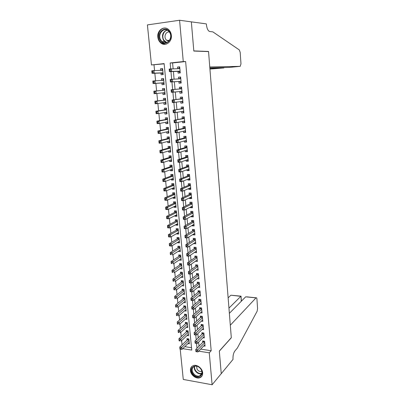 <?xml version="1.0" encoding="UTF-8"?>
<svg xmlns="http://www.w3.org/2000/svg" width="405" height="405" viewBox="0 0 405 405"><rect width="100%" height="100%" fill="white"/><g stroke="black" fill="none" stroke-linecap="round" stroke-linejoin="round"><path stroke-width="0.61" d="M171.35 35.321C172.216 42.1 165.032 47.015 160.633 42.814C159.038 41.376 158.107 39.472 157.839 37.103C156.887 30.294 164.293 25.196 168.753 29.752C170.242 31.195 171.102 33.053 171.35 35.321M202.647 372.777C202.778 375.293 201.811 376.959 199.746 377.774C196.101 379.176 190.725 375.025 190.451 370.641C190.309 368.008 191.347 366.307 193.575 365.543C197.194 364.343 202.399 368.464 202.647 372.777M164.152 63.843L151.46 64.952L147.405 24.907L179.582 20.25L191.347 21.87L193.828 51.055L208.545 51.592L231.301 337.654L219.323 351.049L221.241 373.653L212.109 384.75L183.273 379.439L180.21 349.166M154.001 64.921L154.568 70.556M154.837 73.254L155.591 80.782M155.849 83.374L156.608 90.912M156.862 93.459L157.606 100.901M157.869 103.513L158.603 110.813M158.871 113.491L159.585 120.655M159.864 123.393L160.567 130.42M160.846 133.225L161.539 140.115M161.823 142.98L162.501 149.734M162.795 152.665L163.458 159.286M163.757 162.278L164.41 168.769M164.714 171.821L165.351 178.185M165.665 181.293L166.288 187.53M166.607 190.694L167.219 196.805M167.543 200.029L168.141 206.018M168.47 209.294L169.057 215.161M169.391 218.492L169.968 224.243M170.308 227.63L170.875 233.255M171.219 236.697L171.771 242.205M172.12 245.698L172.662 251.095M173.016 254.639L173.542 259.919M173.907 263.513L174.423 268.682M174.788 272.327L175.294 277.384M175.664 281.075L176.16 286.026M176.534 289.767L177.02 294.607M177.4 298.394L177.876 303.127M178.261 306.965L178.721 311.587M179.111 315.47L179.567 319.996M179.957 323.919L180.402 328.339M180.802 332.313L181.232 336.631M181.637 340.645L182.058 344.863M177.932 71.361L178.094 73.133L180.255 72.925L179.704 66.83L177.537 67.048L177.684 68.663M178.853 81.456L179.015 83.217L181.172 83.03L180.625 76.975L178.463 77.178L178.615 78.869M179.774 91.525L179.931 93.221L182.083 93.054L181.536 87.05L179.385 87.227L179.542 88.978M180.696 101.559L180.843 103.153L182.984 103.007L182.447 97.043L180.296 97.205L180.453 98.941M181.607 111.517L181.744 113.01L183.88 112.884L183.344 106.966L181.202 107.107L181.359 108.834M182.513 121.404L182.64 122.796L184.771 122.69L184.24 116.817L182.103 116.934L182.26 118.645M183.409 131.22L183.526 132.511L185.657 132.42L185.125 126.588L182.994 126.689L183.151 128.39M184.3 140.955L184.412 142.15L186.533 142.079L186.006 136.293L183.88 136.374L184.037 138.059M185.186 150.625L185.287 151.723L187.404 151.667L186.882 145.927L184.761 145.987L184.913 147.663M186.067 160.223L186.158 161.22L188.264 161.19L187.748 155.485L185.637 155.53L185.789 157.191M186.938 169.746L187.019 170.652L189.125 170.637L188.608 164.977L186.502 165.002L186.654 166.652M187.804 179.202L187.88 180.017L189.975 180.023L189.464 174.398L187.363 174.408L187.515 176.043M188.664 188.588L188.73 189.312L190.821 189.332L190.315 183.754L188.219 183.743L188.365 185.369M189.515 197.908L189.575 198.541L191.656 198.582L191.155 193.038L189.069 193.013L189.216 194.628M190.36 207.163L190.411 207.704L192.491 207.76L191.99 202.257L189.91 202.211L190.056 203.816M191.206 216.346L191.246 216.802L193.317 216.872L192.82 211.415L190.745 211.349L190.892 212.944M192.036 225.464L192.071 225.833L194.137 225.924L193.646 220.502L191.575 220.421L191.722 222.001M192.866 234.52L192.891 234.804L194.952 234.91L194.466 229.524L192.4 229.427L192.547 230.997M193.691 243.506L195.762 243.83L195.281 238.484L193.22 238.373L193.362 239.932M194.506 252.431L196.567 252.69L196.086 247.379L194.03 247.252L194.172 248.797M195.316 261.296L197.367 261.483L196.886 256.213L194.84 256.066L194.982 257.605M196.182 270.054L198.156 270.216L197.686 264.986L195.64 264.824L195.782 266.348M197.068 278.721L198.946 278.893L198.475 273.694L196.435 273.517L196.577 275.035M197.944 287.327L199.726 287.504L199.26 282.346L197.23 282.153L197.367 283.657M198.804 295.878L200.5 296.06L200.04 290.932L198.015 290.729L198.151 292.223M199.65 304.368L201.275 304.555L200.814 299.462L198.794 299.244L198.926 300.728M200.485 312.802L202.039 312.989L201.579 307.937L199.569 307.699L199.7 309.172M201.31 321.175L202.799 321.367L202.343 316.345L200.333 316.097L200.47 317.56M202.125 329.493L203.553 329.69L203.102 324.704L201.098 324.44L201.234 325.893M202.93 337.755L204.302 337.952L203.857 333.001L201.857 332.723L201.989 334.166M187.96 343.582L189.338 343.789L188.867 338.939L186.928 338.656L187.069 340.068M187.12 335.487L188.548 335.689L188.077 330.804L186.133 330.536L186.275 331.958M186.27 327.336L187.758 327.539L187.282 322.618L185.333 322.36L185.475 323.798M185.409 319.125L186.958 319.327L186.477 314.376L184.528 314.133L184.67 315.576M184.538 310.863L186.158 311.06L185.672 306.074L183.718 305.846L183.86 307.299M183.657 302.545L185.348 302.743L184.862 297.721L182.898 297.508L183.045 298.971M182.761 294.172L184.533 294.359L184.042 289.307L182.078 289.109L182.22 290.582M181.855 285.743L183.713 285.925L183.222 280.837L181.248 280.65L181.394 282.133M180.934 277.253L182.888 277.43L182.392 272.307L180.412 272.135L180.559 273.633M181.916 267.437L180.073 268.657M180.078 268.712L182.058 268.88L181.556 263.721L179.572 263.564L179.724 265.067M181.086 258.886L179.223 259.985M179.238 260.116L181.222 260.268L180.716 255.069L178.727 254.932L178.878 256.446M180.25 250.28L178.367 251.252M178.387 251.459L180.377 251.596L179.871 246.361L177.876 246.24L178.028 247.764M179.41 241.613L177.537 242.747L177.506 242.458M177.537 242.747L179.531 242.863L179.02 237.593L177.02 237.487L177.172 239.021M178.559 232.89L176.676 233.969L176.641 233.604M176.676 233.969L178.676 234.07L178.16 228.764L176.155 228.673L176.307 230.217M177.709 224.102L175.81 225.129L175.765 224.684M175.81 225.129L177.815 225.215L177.299 219.869L175.289 219.793L175.441 221.353M176.848 215.252L174.94 216.224L174.884 215.703M174.94 216.224L176.95 216.295L176.428 210.919L174.413 210.858L174.565 212.423M175.983 206.342L174.059 207.264L173.998 206.656M174.059 207.264L176.079 207.314L175.552 201.898L173.532 201.852L173.684 203.431M175.112 197.367L173.173 198.232L173.107 197.549M173.173 198.232L175.198 198.273L174.666 192.815L172.641 192.785L172.798 194.38M174.231 188.33L172.287 189.145L172.211 188.371M172.287 189.145L174.312 189.165L173.78 183.667L171.745 183.657L171.902 185.257M173.35 179.228L171.386 179.987L171.305 179.131M171.386 179.987L173.421 179.992L172.884 174.454L170.849 174.459L171.006 176.074M172.459 170.065L170.485 170.763L170.394 169.822M170.485 170.763L172.525 170.748L171.983 165.174L169.938 165.2L170.1 166.825M171.563 160.831L169.573 161.473L169.472 160.446M169.573 161.473L171.619 161.443L171.072 155.829L169.027 155.869L169.189 157.51M170.657 151.536L168.657 152.118L168.551 151.004M168.657 152.118L170.707 152.072L170.161 146.413L168.105 146.473L168.267 148.124M169.746 142.17L167.736 142.697L167.619 141.487M167.736 142.697L169.791 142.631L169.239 136.93L167.179 137.011L167.341 138.672M168.829 132.739L166.804 133.204L166.678 131.909M166.804 133.204L168.87 133.118L168.313 127.378L166.242 127.479L166.409 129.149M167.908 123.236L165.868 123.647L165.731 122.254M165.868 123.647L167.938 123.54L167.376 117.759L165.306 117.875L165.468 119.561M166.976 113.668L164.926 114.013L164.779 112.529M164.926 114.013L167.002 113.891L166.435 108.064L164.359 108.201L164.521 109.897M166.04 104.029L163.974 104.313L163.822 102.733M163.974 104.313L166.055 104.171L165.483 98.304L163.402 98.455L163.569 100.167M165.098 94.319L163.018 94.537L162.856 92.861M163.018 94.537L165.103 94.375L164.531 88.467L162.44 88.639L162.607 90.366M163.574 78.636L161.473 78.752L161.635 80.423M161.884 82.964L162.056 84.696L164.147 84.513L163.564 78.555L161.473 78.752M184.786 346.665L191.519 347.703M160.912 73.032L161.084 74.773L163.18 74.571L162.597 68.572L160.496 68.789L160.653 70.384M200.688 349.115L211.182 350.73L185.632 61.56L172.586 62.947L173.127 68.774M173.386 71.513L174.094 79.132M174.337 81.759L175.051 89.394M175.289 91.975L175.993 99.503M176.241 102.161L176.929 109.537M177.182 112.266L177.856 119.495M178.119 122.295L178.777 129.382M179.045 132.248L179.693 139.193M179.967 142.13L180.605 148.929M180.883 151.936L181.506 158.593M181.789 161.666L182.397 168.186M182.69 171.325L183.288 177.709M183.586 180.913L184.169 187.166M184.472 190.431L185.044 196.547M185.353 199.878L185.91 205.867M186.229 209.253L186.776 215.111M187.095 218.563L187.631 224.294M187.955 227.802L188.482 233.412M188.811 236.976L189.322 242.458M189.661 246.083L190.163 251.444M190.507 255.125L190.993 260.364M191.342 264.106L191.818 269.224M192.173 273.016L192.638 278.017M192.998 281.865L193.453 286.75M193.818 290.653L194.263 295.422M194.633 299.376L195.068 304.033M195.438 308.038L195.863 312.584M196.243 316.639L196.653 321.079M197.038 325.185L197.443 329.508M197.827 333.664L198.222 337.886M198.612 342.088L198.997 346.204M203.73 345.961L205.046 346.159L204.601 341.243L202.611 340.949L202.743 342.387M179.582 20.25L183.268 61.565L170.146 62.962L170.702 68.88M185.632 61.56L183.268 61.565M211.182 350.73L209.258 352.811L212.109 384.75M198.708 351.165L209.258 352.811M170.961 71.594L171.685 79.299M171.933 81.921L172.657 89.616M172.9 92.203L173.613 99.802M173.861 102.435L174.565 109.917M174.818 112.595L175.512 119.951M175.765 122.669L176.448 129.909M176.712 132.673L177.38 139.796M177.643 142.601L178.301 149.607M178.57 152.452L179.218 159.342M179.491 162.233L180.129 169.006M180.407 171.938L181.035 178.6M181.313 181.567L181.931 188.123M182.215 191.13L182.822 197.574M183.106 200.617L183.703 206.955M183.992 210.038L184.579 216.27M184.872 219.388L185.45 225.514M185.748 228.673L186.315 234.692M186.614 237.887L187.171 243.805M187.474 247.035L188.026 252.852M188.33 256.117L188.872 261.838M189.181 265.133L189.712 270.753M190.021 274.084L190.542 279.607M190.861 282.968L191.373 288.4M191.692 291.792L192.193 297.128M192.517 300.556L193.008 305.795M193.337 309.253L193.818 314.401M194.147 317.89L194.623 322.947M194.957 326.465L195.423 331.437M195.757 334.986L196.217 339.866M196.552 343.44L197.007 348.234M182.726 348.67L191.747 350.077L164.126 63.6L151.46 64.952M172.586 62.947L170.146 62.962M162.613 68.739L160.496 68.789M197.23 259.98L195.321 261.331M196.44 251.257L194.516 252.548M195.64 242.468L193.706 243.709M194.835 233.619L192.891 234.804M194.03 224.709L192.071 225.833M193.215 215.733L191.246 216.802M192.395 206.697L190.411 207.704M191.57 197.594L189.575 198.541M190.735 188.426L188.73 189.312M189.899 179.192L187.88 180.017M189.054 169.892L187.019 170.652M188.203 160.522L186.158 161.22M187.348 151.085L185.287 151.723M186.487 141.578L184.412 142.15M185.617 132.005L183.526 132.511M184.741 122.361L182.64 122.796M183.86 112.646L181.744 113.01M182.974 102.855L180.843 103.153M182.078 92.993L179.931 93.221M180.63 77.061L178.463 77.178M179.719 67.007L177.537 67.048M195.949 351.636L196.759 351.763L196.678 350.922L195.868 350.796L195.934 351.616L195.736 349.525L197.767 349.839L204.733 342.681M196.678 350.922L197.767 349.839L197.964 351.935L204.92 344.726M195.868 350.796L195.736 349.525L203.057 342.063L203.578 341.091M196.759 351.763L197.964 351.935M187.935 338.803L187.394 339.76L179.774 347.05L181.744 347.353L181.951 349.424L189.201 342.377M189.003 340.357L180.655 348.421L179.866 348.3L179.952 349.125L180.741 349.247L180.655 348.421M181.951 349.424L180.741 349.247M179.866 348.3L179.774 347.05M201.169 369.441C205.34 376.002 196.243 379.9 192.547 373.243C188.386 366.798 197.362 362.723 201.169 369.441M193.064 372.883C194.886 375.511 197.063 376.544 199.589 375.997C202.1 374.762 202.581 372.549 201.042 369.365C199.265 366.803 197.139 365.755 194.658 366.211C192.031 367.406 191.499 369.633 193.064 372.883M196.577 366.135L197.078 369.233C198.359 371.076 199.893 371.805 201.675 371.42L201.837 371.36M192.097 366.282C190.421 368.221 190.36 370.636 191.914 373.521C194.182 376.787 196.891 378.073 200.035 377.379L201.933 376.078M169.705 32.051C174.439 39.244 164.455 47.896 160.258 40.404C155.545 33.372 165.372 24.508 169.705 32.051M160.856 40.115L162.046 41.533C166.683 46.033 173.401 38.029 169.599 32.385L168.546 31.089C163.853 26.34 157.024 34.486 160.856 40.115M169.341 31.995C166.121 31.306 163.706 36.253 165.751 39.27L166.577 40.257L168.85 41.153M166.085 28.228C160.34 26.76 155.905 35.615 159.565 41.016L161.063 42.793L165.245 44.327M246.766 296.84L256.107 297.802C256.552 297.584 256.826 298.024 256.942 299.133L257.58 308.564L257.119 311.242L237.325 348.077L234.819 351.059C233.493 352.983 232.885 355.62 232.996 358.967L233.032 359.382L221.246 373.693L219.333 351.165L231.311 337.765L230.313 325.215L256.006 297.888L245.688 296.83L229.367 313.343M228.952 308.104L240.853 296.333L231.407 295.265M228.131 297.822L230.804 295.301M230.911 295.215L241.031 296.161L241.228 301.345M209.937 69.073L223.874 67.934L223.849 67.554M209.871 68.288L223.874 67.934L224.051 67.549M191.342 21.819L193.813 50.903L208.535 51.45L209.77 66.977L240.211 66.344L240.97 63.828L240.195 52.412L239.315 49.926L212.853 31.868L209.724 31.519C208.003 30.932 206.889 28.568 206.383 24.427L206.342 23.89L191.16 21.845M161.711 43.289L161.742 43.593M208.535 51.45L207.583 51.556M209.841 67.888L229.083 67.427L240.211 66.344M195.883 342.503L195.068 342.382L195.149 343.227L195.964 343.349L195.883 342.503L196.977 341.425L197.174 343.531L195.139 343.227L194.942 341.121L196.977 341.425L203.988 334.449M204.176 336.509L197.174 343.531L195.964 343.349M195.068 342.382L194.942 341.121L202.308 333.857L202.844 332.859M195.083 334.019L194.268 333.907L194.349 334.758L195.164 334.869L195.083 334.019L196.182 332.945L196.379 335.072L194.339 334.783L194.142 332.662L196.182 332.945L203.234 326.157M203.421 328.237L196.379 335.072L195.164 334.869M194.268 333.907L194.142 332.662L201.548 325.59L202.11 324.572M194.278 325.478L193.458 325.367L193.539 326.227L194.359 326.334L194.278 325.478L195.377 324.41L195.58 326.551L193.534 326.278L193.332 324.142L195.377 324.41L202.475 317.814M202.667 319.904L195.58 326.551L194.359 326.334M193.458 325.367L193.332 324.142L200.789 317.267L201.371 316.229M193.469 316.877L192.643 316.776L192.724 317.636L193.549 317.738L193.469 316.877L194.572 315.814L194.775 317.971L192.724 317.707L192.522 315.561L194.572 315.814L201.715 309.41M201.908 311.516L194.775 317.971L193.549 317.738M192.643 316.776L192.522 315.561L200.024 308.888L200.632 307.825M187.166 330.677L186.604 331.654L178.934 338.762L180.908 339.051L181.116 341.132L188.411 334.267M188.214 332.232L179.815 340.114L179.025 339.992L179.111 340.828L179.901 340.944L179.815 340.114M179.901 340.944L179.111 340.828M179.025 339.992L178.934 338.762M186.391 322.501L185.804 323.499L178.089 330.414L180.068 330.693L180.281 332.788L187.616 326.106M187.419 324.056L178.969 331.746L178.18 331.634L178.266 332.475L179.056 332.586L178.969 331.746M179.056 332.586L178.266 332.475M178.18 331.634L178.089 330.414M185.611 314.265L185.004 315.287L177.238 322.01L179.223 322.274L179.435 324.38L186.821 317.884M186.619 315.819L178.119 323.322L177.324 323.215L177.41 324.061L178.205 324.167L178.119 323.322M178.205 324.167L177.41 324.061M177.324 323.215L177.238 322.01M184.827 305.977L184.194 307.02L176.377 313.546L178.372 313.794L178.585 315.92L186.016 309.607M185.814 307.532L177.263 314.837L176.469 314.736L176.555 315.586L177.349 315.687L177.263 314.837M177.349 315.687L176.555 315.586M176.469 314.736L176.377 313.546M192.648 308.215L191.823 308.114L191.909 308.985L192.729 309.081L192.648 308.215L193.757 307.157L193.96 309.329L191.904 309.081L191.702 306.919L193.757 307.157L200.946 300.95M201.138 303.072L193.96 309.329L192.729 309.081M191.823 308.114L191.702 306.919L199.25 300.449L199.883 299.361M184.037 297.629L183.379 298.698L175.517 305.026L177.511 305.259L177.729 307.395L185.206 301.279M185.004 299.189L176.403 306.296L175.603 306.2L175.689 307.056L176.489 307.152L176.403 306.296M176.489 307.152L175.689 307.056M175.603 306.2L175.517 305.026M191.823 299.487L190.998 299.396L191.084 300.272L191.909 300.363L191.823 299.487L192.937 298.439L193.144 300.621L191.084 300.394L190.876 298.212L192.937 298.439L200.171 292.43M200.369 294.567L193.144 300.621L191.909 300.363M190.998 299.396L190.876 298.212L198.475 291.954L199.133 290.841M183.247 289.226L182.559 290.319L174.646 296.44L176.651 296.662L176.869 298.814L184.391 292.891M184.189 290.785L175.532 297.695L174.732 297.604L174.818 298.465L175.623 298.556L175.532 297.695M175.623 298.556L174.818 298.465M174.732 297.604L174.646 296.44M190.998 290.699L190.168 290.618L190.249 291.499L191.079 291.585L190.998 290.699L192.117 289.656L192.319 291.858L190.254 291.646L190.046 289.448L192.117 289.656L199.397 283.849M199.589 286.001L192.319 291.858L191.079 291.585M190.168 290.618L190.046 289.448L197.696 283.399L198.379 282.26M182.447 280.761L181.734 281.88L173.77 287.798L175.78 288.001L175.998 290.172L183.571 284.442M183.364 282.32L174.661 289.028L173.856 288.947L173.942 289.818L174.747 289.899L174.661 289.028M174.747 289.899L173.942 289.818M173.856 288.947L173.77 287.798M190.163 281.85L189.327 281.774L189.413 282.66L190.244 282.741L190.163 281.85L191.287 280.812L191.494 283.029L189.418 282.832L189.211 280.619L191.287 280.812L198.612 275.213M198.809 277.379L191.494 283.029L190.244 282.741M189.327 281.774L189.211 280.619L196.906 274.782L197.62 273.623M181.648 272.241L180.903 273.385L172.889 279.096L174.904 279.283L175.122 281.47L182.746 275.937M182.539 273.805L173.78 280.306L172.97 280.23L173.062 281.105L173.867 281.181L173.78 280.306M173.867 281.181L173.062 281.105M172.97 280.23L172.889 279.096M189.317 272.935L188.487 272.864L188.568 273.76L189.403 273.831L189.317 272.935L190.446 271.907L190.659 274.139L188.578 273.957L188.365 271.73L190.446 271.907L197.822 266.515M198.02 268.692L190.659 274.139L189.403 273.831M188.487 272.864L188.365 271.73L196.111 266.11L196.855 264.921M180.843 263.665L180.068 264.835L172.003 270.332L174.023 270.505L174.241 272.707L181.911 267.376M181.703 265.224L172.889 271.517L172.084 271.446L172.171 272.327L172.981 272.398L172.889 271.517M172.981 272.398L172.171 272.327M172.084 271.446L172.003 270.332M188.472 263.959L187.636 263.893L187.723 264.794L188.558 264.86L188.472 263.959L189.606 262.931L189.818 265.184L187.733 265.017L187.52 262.769L189.606 262.931L197.027 257.752M197.225 259.949L189.818 265.184L188.558 264.86M187.636 263.893L187.52 262.769L195.326 257.367L196.091 256.157M180.033 255.023L179.238 256.213L171.107 261.503L173.132 261.66L173.355 263.878L181.076 258.755M180.863 256.588L171.998 262.668L171.188 262.607L171.28 263.493L172.09 263.559L171.998 262.668M172.09 263.559L171.28 263.493M171.188 262.607L171.107 261.503M187.616 254.912L186.781 254.856L186.867 255.763L187.702 255.823L187.616 254.912L188.755 253.894L188.968 256.162L186.877 256.011L186.665 253.753L188.755 253.894L196.228 248.928M196.425 251.14L188.968 256.162L187.702 255.823M186.781 254.856L186.665 253.753L194.511 248.579L195.321 247.333M179.223 246.321L178.397 247.536L170.211 252.614L172.241 252.755L172.464 254.988L180.23 250.072M180.017 247.89L171.097 253.758L170.287 253.702L170.378 254.593L171.188 254.649L171.097 253.758M171.188 254.649L170.378 254.593M170.287 253.702L170.211 252.614M186.756 245.805L185.915 245.754L186.001 246.665L186.842 246.716L186.756 245.805L187.9 244.792L188.117 247.075L186.022 246.944L185.804 244.666L187.9 244.792L195.423 240.043M195.62 242.271L188.117 247.075L186.842 246.716M185.915 245.754L185.804 244.666L193.701 239.719L194.547 238.444M186.001 246.665L186.022 246.944M178.402 237.563L177.547 238.798L169.3 243.663L171.34 243.785L171.563 246.032L179.38 241.329M179.167 239.132L170.191 244.782L169.376 244.731L169.467 245.632L170.282 245.683L170.191 244.782M170.282 245.683L171.563 246.032L169.528 245.906L169.467 245.632M169.376 244.731L169.3 243.663M185.89 236.626L185.05 236.581L185.136 237.502L185.976 237.548L185.89 236.626L187.039 235.624L187.257 237.922L185.156 237.806L184.938 235.513L187.039 235.624L194.608 231.098M194.81 233.341L187.257 237.922L185.976 237.548M185.05 236.581L184.938 235.513L192.917 230.774L193.772 229.493M185.136 237.502L185.156 237.806M177.582 228.739L176.696 229.999L168.389 234.642L170.429 234.748L170.657 237.016L178.524 232.526M178.311 230.313L170.429 234.748L169.28 235.74L168.46 235.695L168.556 236.601L169.371 236.647L169.28 235.74M169.371 236.647L170.657 237.016L168.617 236.905L168.556 236.601M168.46 235.695L168.389 234.642M185.019 227.382L184.174 227.347L184.26 228.273L185.105 228.314L185.019 227.382L186.173 226.385L186.391 228.703L184.28 228.602L184.062 226.294L186.173 226.385L193.792 222.087M193.995 224.345L186.391 228.703L185.105 228.314M184.174 227.347L184.062 226.294L192.066 221.808L192.988 220.477M184.26 228.273L184.28 228.602M176.762 219.849L175.841 221.14L167.468 225.56L169.518 225.651L169.746 227.934L177.663 223.661M177.451 221.434L169.518 225.651L168.358 226.633L167.538 226.597L167.635 227.509L168.455 227.549L168.358 226.633M168.455 227.549L169.746 227.934L167.7 227.838L167.635 227.509M167.538 226.597L167.468 225.56M184.138 218.072L183.293 218.042L183.379 218.973L184.229 219.009L184.138 218.072L185.298 217.08L185.52 219.414L183.404 219.333L183.181 217.004L185.298 217.08L192.967 213.01M193.175 215.283L185.52 219.414L184.229 219.009M183.293 218.042L183.181 217.004L191.287 212.731L192.208 211.395M183.379 218.973L183.404 219.333M175.932 210.904L174.925 212.245L166.541 216.412L168.596 216.488L168.824 218.781L176.798 214.731M176.58 212.488L168.596 216.488L167.432 217.46L166.612 217.429L166.703 218.351L167.528 218.381L167.432 217.46M167.528 218.381L168.824 218.781L166.774 218.705L166.703 218.351M166.612 217.429L166.541 216.412M192.026 206.317L192.365 206.358M183.252 208.691L182.402 208.666L182.493 209.608L183.344 209.633L183.252 208.691L184.422 207.709L184.639 210.058L182.518 209.998L182.296 207.649L184.422 207.709L192.137 203.867M192.345 206.16L184.639 210.058L183.344 209.633M182.402 208.666L182.296 207.649L190.406 203.644L191.418 202.247M182.493 209.608L182.518 209.998M175.942 205.937L175.648 205.872M175.102 201.887L174.044 203.264L165.61 207.198L167.67 207.254L167.903 209.567L175.922 205.74M175.704 203.482L167.67 207.254L166.501 208.221L165.675 208.2L165.772 209.127L166.597 209.147L166.501 208.221M166.597 209.147L167.903 209.567L165.842 209.506L165.772 209.127M165.675 208.2L165.61 207.198M191.094 197.164L191.535 197.245M182.361 199.24L181.511 199.225L181.602 200.171L182.452 200.191L182.361 199.24L183.531 198.263L183.754 200.632L181.627 200.586L181.405 198.227L183.531 198.263L191.302 194.658M191.509 196.967L183.754 200.632L182.452 200.191M181.511 199.225L181.405 198.227L189.565 194.466L190.628 193.033M181.602 200.171L181.627 200.586M175.071 196.957L174.666 196.85M174.266 192.81L173.163 194.223L164.668 197.913L166.733 197.954L166.966 200.283L175.046 196.683M174.823 194.41L166.733 197.954L165.564 198.916L164.734 198.901L164.83 199.832L165.655 199.847L165.564 198.916M165.655 199.847L166.966 200.283L164.906 200.242L164.83 199.832M164.734 198.901L164.668 197.913M190.153 187.935L190.704 188.062M181.465 189.722L180.61 189.712L180.701 190.664L181.551 190.674L181.465 189.722L182.64 188.75L182.863 191.135L180.731 191.109L180.503 188.73L182.64 188.75L190.461 185.384M190.674 187.707L182.863 191.135L181.551 190.674M180.61 189.712L180.503 188.73L188.72 185.222L189.839 183.748M180.701 190.664L180.731 191.109M174.19 187.915L173.684 187.758M173.431 183.667L172.272 185.11L163.721 188.563L165.792 188.588L166.03 190.932L174.16 187.566M173.937 185.272L165.792 188.588L164.617 189.54L163.787 189.53L163.883 190.471L164.708 190.482L164.617 189.54M164.708 190.482L166.03 190.932L163.959 190.907L163.883 190.471M163.787 189.53L163.721 188.563M189.201 178.635L189.864 178.818M180.559 180.129L179.698 180.129L179.79 181.091L180.65 181.091L180.559 180.129L181.739 179.167L181.966 181.572L179.825 181.561L179.597 179.167L181.739 179.167L189.611 176.043M189.823 178.382L181.966 181.572L180.65 181.091M179.698 180.129L179.597 179.167L187.869 175.907L189.044 174.403M179.79 181.091L179.825 181.561M173.305 178.807L172.692 178.6M172.596 174.454L171.371 175.937L162.769 179.147L164.845 179.147L165.083 181.516L173.264 178.377M173.041 176.074L164.845 179.147L163.66 180.098L162.83 180.093L162.926 181.04L163.757 181.045L163.66 180.098M163.757 181.045L165.083 181.516L163.007 181.506L162.926 181.04M162.83 180.093L162.769 179.147M188.244 169.26L189.019 169.503M179.648 170.465L178.787 170.47L178.878 171.442L179.739 171.436L179.648 170.465L180.832 169.513L181.06 171.933L178.914 171.943L178.686 169.528L180.832 169.513L188.76 166.632M188.973 168.991L181.06 171.933L179.739 171.436M178.787 170.47L178.686 169.528L187.009 166.526L188.244 164.982M178.878 171.442L178.914 171.943M172.414 169.634L171.69 169.366M171.755 165.179L170.47 166.698L161.808 169.66L163.888 169.644L164.131 172.024L172.368 169.128M172.14 166.804L163.888 169.644L162.704 170.581L161.868 170.586L161.965 171.543L162.8 171.538L162.704 170.581M162.8 171.538L164.131 172.024L162.051 172.039L161.965 171.543M161.868 170.586L161.808 169.66M187.277 159.813L188.168 160.127M178.727 160.729L177.866 160.739L177.957 161.716L178.818 161.706L178.727 160.729L179.921 159.783L180.149 162.223L177.998 162.253L177.765 159.818L179.921 159.783L187.9 157.15M188.112 159.529L180.149 162.223L178.818 161.706M177.866 160.739L177.765 159.818L186.148 157.074L187.449 155.49M177.957 161.716L177.998 162.253M171.517 160.395L170.682 160.061M170.91 155.834L169.558 157.393L160.841 160.102L162.926 160.066L163.169 162.466L171.462 159.808M171.234 157.469L162.926 160.066L161.732 160.998L160.896 161.013L160.998 161.975L161.833 161.959L161.732 160.998M161.833 161.959L163.169 162.466L161.084 162.496L160.998 161.975M160.896 161.013L160.841 160.102M186.305 150.285L187.312 150.675M176.934 150.938L177.031 151.921L177.896 151.9L177.8 150.918L176.934 150.938L176.838 150.037L179 149.982L179.228 152.437L177.071 152.488L176.838 150.037L185.277 147.557L186.882 145.927M177.8 150.918L179 149.982L187.034 147.602M187.252 149.997L179.228 152.437L177.896 151.9M177.031 151.921L177.071 152.488M170.161 146.413L168.642 148.017L159.864 150.473L161.959 150.417L162.202 152.837L170.551 150.422M170.616 151.09L169.665 150.68M170.323 148.068L161.959 150.417L160.76 151.343L159.919 151.364L160.021 152.331L160.856 152.31L160.76 151.343M160.856 152.31L162.202 152.837L160.112 152.887L160.021 152.331M159.919 151.364L159.864 150.473M185.323 140.682L186.447 141.158M176.869 141.031L175.998 141.061L176.094 142.054L176.96 142.023L176.869 141.031L178.073 140.105L178.306 142.58L176.14 142.651L175.907 140.181L178.073 140.105L186.158 137.983M186.381 140.393L178.306 142.58L176.96 142.023M175.998 141.061L175.907 140.181L184.402 137.968L185.779 136.384M176.094 142.054L176.14 142.651M169.244 136.991L167.721 138.576L158.881 140.773L160.982 140.697L161.225 143.137L169.629 140.97M169.705 141.72L168.637 141.223M169.401 138.596L160.982 140.697L159.778 141.613L158.937 141.644L159.033 142.621L159.874 142.59L159.778 141.613M159.874 142.59L161.225 143.137L159.13 143.203L159.033 142.621M158.937 141.644L158.881 140.773M184.336 130.997L185.576 131.569M175.927 131.073L175.056 131.109L175.152 132.111L176.023 132.07L175.927 131.073L177.137 130.152L177.37 132.648L175.203 132.739L174.965 130.248L177.137 130.152L185.282 128.294M185.5 130.724L177.37 132.648L176.023 132.07M175.056 131.109L174.965 130.248L183.516 128.309L184.908 126.76M175.152 132.111L175.203 132.739M168.232 127.54L166.789 129.068L157.894 130.997L160 130.906L160.243 133.361L168.708 131.448M168.789 132.283L167.604 131.696M168.475 129.058L160 130.906L158.79 131.812L157.945 131.853L158.046 132.835L158.887 132.799L158.79 131.812M158.887 132.799L160.243 133.361L158.142 133.448L158.046 132.835M157.945 131.853L157.894 130.997M183.338 121.237L184.7 121.91M174.98 121.039L174.109 121.085L174.201 122.087L175.076 122.042L174.98 121.039L176.195 120.123L176.433 122.639L174.256 122.75L174.018 120.239L184.397 118.533M184.619 120.979L176.433 122.639L175.076 122.042M174.109 121.085L174.018 120.239L182.63 118.574L184.027 117.07M174.201 122.087L174.256 122.75M182.331 111.395L183.819 112.18M174.023 110.924L173.153 110.98L173.249 111.993L174.12 111.937L174.023 110.924L175.249 110.018L175.486 112.555L173.299 112.686L173.062 110.155L183.5 108.697M183.602 111.183L175.486 112.555L174.12 111.937M173.153 110.98L173.062 110.155L181.734 108.773L183.141 107.305M173.249 111.993L173.299 112.686M181.319 101.473L182.928 102.379M173.062 100.734L172.186 100.794L172.282 101.817L173.158 101.756L173.062 100.734L174.292 99.838L174.53 102.389L172.343 102.541L172.1 99.995L182.604 98.785M182.827 101.27L174.53 102.389L173.158 101.756M172.186 100.794L172.1 99.995L180.827 98.896L182.245 97.468M172.282 101.817L172.343 102.541M167.397 117.982L165.853 119.49L156.897 121.151L159.008 121.039L159.256 123.515L167.771 121.854M167.862 122.776L166.566 122.092M167.538 119.445L159.008 121.039L157.793 121.94L156.948 121.986L157.044 122.973L157.889 122.933L157.793 121.94M157.889 122.933L159.256 123.515L157.145 123.621L157.044 122.973M156.948 121.986L156.897 121.151M166.374 108.388L164.911 109.841L155.895 111.233L158.011 111.102L158.259 113.592L166.835 112.195M166.931 113.197L165.513 112.408M166.597 109.765L158.011 111.102L156.786 111.993L155.94 112.043L156.041 113.041L156.887 112.99L156.786 111.993M156.887 112.99L158.259 113.592L156.143 113.719L156.041 113.041M155.94 112.043L155.895 111.233M165.432 98.709L163.959 100.121L154.882 101.235L157.003 101.083L157.256 103.594L165.888 102.46M165.994 103.553L164.455 102.647M165.65 100.015L157.003 101.083L155.773 101.969L154.923 102.025L155.029 103.032L155.874 102.971L155.773 101.969M155.874 102.971L157.256 103.594L155.135 103.741L155.029 103.032M154.923 102.025L154.882 101.235M181.931 91.368L180.326 91.495L182.032 92.507M172.095 90.462L171.214 90.533L171.31 91.565L172.191 91.495L172.095 90.462L173.325 89.576L173.568 92.148L171.371 92.325L171.128 89.753L181.698 88.801L179.921 88.943L181.344 87.561M181.926 91.307L173.568 92.148L172.191 91.495M171.214 90.533L171.128 89.753L179.921 88.943M171.31 91.565L171.371 92.325M164.486 88.958L163.002 90.325L153.859 91.166L155.991 90.993L156.244 93.52L164.936 92.654M165.053 93.833L163.428 92.836L164.941 92.715M163.002 90.325L155.991 90.993L154.756 91.864L153.905 91.935L154.006 92.947L154.857 92.877L154.756 91.864M154.857 92.877L156.244 93.52L154.118 93.692L154.006 92.947M153.905 91.935L153.859 91.166M180.893 82.579L179.233 81.43L170.399 82.023L170.151 79.436L180.787 78.747M179.491 78.818L180.782 78.702L179.172 78.838L180.676 77.552M171.118 80.114L172.358 79.233L172.601 81.83L170.399 82.023L170.333 81.233L171.214 81.152L171.118 80.114L170.237 80.195L170.333 81.233M179.233 81.43L172.601 81.83L171.214 81.152M170.151 79.436L170.237 80.195M163.62 79.127L162.202 80.387L163.731 80.241M163.736 80.296L154.968 80.823L155.221 83.369L153.09 83.562L162.278 82.934L164.01 84.053M153.829 82.711L153.728 81.689L152.872 81.764L152.974 82.787L153.829 82.711L155.221 83.369L163.974 82.777M152.872 81.764L152.832 81.015L154.968 80.823L153.728 81.689M153.09 83.562L152.974 82.787M179.982 72.556L178.311 71.351L169.411 71.645L169.168 69.037L179.866 68.612M178.347 68.647L179.764 67.493M170.13 69.68L171.376 68.815L171.624 71.427L169.411 71.645L169.346 70.819L170.232 70.728L170.13 69.68L169.249 69.771L169.346 70.819M180.093 71.148L171.624 71.427L170.232 70.728M169.168 69.037L169.249 69.771M162.658 69.23L161.332 70.369M162.769 70.328L153.935 70.576L154.194 73.143L152.057 73.356L161.306 73.016L163.048 74.196M152.796 72.46L152.69 71.432L151.834 71.518L151.941 72.546L152.796 72.46L154.194 73.143L163.007 72.824M151.834 71.518L151.799 70.789L153.935 70.576L152.69 71.432M152.057 73.356L151.941 72.546M204.697 342.306L203.057 342.063M204.677 342.073L203.199 341.855M187.54 339.552L188.948 339.76M187.394 339.76L188.968 339.987M199.589 375.997L201.619 373.709C199.103 374.26 196.936 373.233 195.129 370.631C194.263 369.127 194.02 367.679 194.405 366.292M194.749 366.186C194.385 367.522 194.618 368.914 195.453 370.362C197.27 372.949 199.412 373.921 201.882 373.278M166.288 42.667L164.653 41.7L163.473 40.292C161.489 35.351 162.648 31.944 166.951 30.066M167.397 30.269C163.559 30.684 161.479 36.607 163.858 40.181L166.744 42.535M203.953 334.084L202.308 333.857M203.933 333.857L202.449 333.649M203.204 325.807L201.548 325.59M203.183 325.585L201.69 325.387M202.444 317.474L200.789 317.267M202.424 317.257L200.931 317.069M201.685 309.081L200.024 308.888M201.665 308.868L200.166 308.691M186.751 331.457L188.158 331.649M186.604 331.654L188.178 331.877M185.956 323.301L187.363 323.489M185.804 323.499L187.383 323.711M185.151 315.095L186.568 315.272M185.004 315.287L186.589 315.485M184.346 306.833L185.763 307M184.194 307.02L185.784 307.208M200.915 300.632L199.25 300.449M200.9 300.424L199.397 300.257M183.531 298.51L184.953 298.667M183.379 298.698L184.974 298.875M200.146 292.126L198.475 291.954M200.126 291.924L198.622 291.767M182.711 290.137L184.138 290.284M182.559 290.319L184.159 290.481M199.366 283.561L197.696 283.399M199.351 283.358L197.843 283.216M181.885 281.703L183.318 281.839M181.734 281.88L183.338 282.032M198.587 274.929L196.906 274.782M198.566 274.737L197.053 274.605M181.06 273.208L182.493 273.334M180.903 273.385L182.508 273.527M197.797 266.242L196.111 266.11L197.797 266.242M197.782 266.055L196.263 265.933M180.22 264.662L181.658 264.774M180.068 264.835L181.678 264.961M197.002 257.494L195.316 257.372M196.987 257.312L195.463 257.205M179.38 256.051L180.822 256.152M179.223 256.218L180.838 256.335L179.238 256.213M196.202 248.685L194.511 248.579M196.187 248.508L194.663 248.412M178.534 247.384L179.977 247.475M178.377 247.546L179.997 247.652M195.397 239.811L193.701 239.719M195.382 239.638L193.853 239.557M177.679 238.651L179.131 238.732M177.522 238.813L179.147 238.904M194.587 230.875L192.886 230.794M194.572 230.708L193.038 230.637M176.823 229.863L178.276 229.934M176.661 230.02L178.291 230.096M193.772 221.879L192.066 221.808M193.757 221.717L192.218 221.656M175.957 221.014L177.415 221.069M175.795 221.165L177.43 221.231M192.952 212.812L191.236 212.762M192.937 212.66L191.393 212.61M175.087 212.098L176.545 212.144M174.925 212.245L176.56 212.296M192.122 203.685L190.406 203.644M192.107 203.538L190.558 203.502M174.206 203.123L175.674 203.153M174.044 203.264L175.689 203.305M191.287 194.491L189.565 194.466M191.276 194.349L189.722 194.324M173.325 194.081L174.793 194.101M173.163 194.223L174.808 194.243M190.446 185.232L188.72 185.222M190.436 185.09L188.877 185.08M172.434 184.979L173.907 184.984M172.272 185.11L173.922 185.12M189.601 175.902L187.869 175.907M189.591 175.77L188.026 175.775M171.538 175.805L173.016 175.805M171.371 175.937L173.026 175.932M188.75 166.506L187.009 166.526M188.735 166.379L187.171 166.394M170.637 166.571L172.115 166.556M170.47 166.698L172.13 166.683M187.89 157.044L186.148 157.074M187.88 156.922L186.305 156.953M169.725 157.272L171.214 157.241M169.558 157.393L171.224 157.358M187.024 147.506L185.277 147.557M187.014 147.395L185.439 147.435M168.809 147.901L170.302 147.86M168.642 148.017L170.313 147.972M186.153 137.902L184.402 137.968M186.143 137.796L184.564 137.852M167.888 138.464L169.381 138.409M167.721 138.576L169.391 138.515M185.272 128.228L183.516 128.309M185.267 128.127L183.683 128.198M166.961 128.962L168.46 128.891M166.789 129.068L168.465 128.993M184.391 118.478L182.63 118.574M184.381 118.387L182.792 118.473M183.5 108.661L181.734 108.773M183.49 108.57L181.896 108.672M182.832 101.306L182.255 101.346M182.599 98.769L180.827 98.896M182.594 98.688L180.994 98.8M166.025 119.384L167.528 119.303M165.853 119.49L167.533 119.399M165.083 109.74L166.587 109.644M164.911 109.841L166.597 109.735M164.131 100.025L165.64 99.919M163.959 100.121L165.65 99.995M165.296 102.541L165.893 102.495M181.688 88.725L180.088 88.857M163.174 90.239L164.688 90.118M181.02 81.349L179.415 81.491M162.278 82.934L163.979 82.787M162.466 82.995L163.984 82.858M180.103 71.26L178.494 71.417M180.098 71.174L178.311 71.351M179.86 68.577L179.45 68.622M161.306 73.016L163.012 72.849M161.499 73.082L163.023 72.935M166.577 40.257L169.417 40.449M166.349 42.652L164.653 41.7L162.046 41.533M241.4 301.168L241.031 296.161M180.068 264.829L181.678 264.956M197.002 257.489L195.326 257.367M196.202 248.67L194.527 248.564M178.397 247.536L179.992 247.637M195.397 239.795L193.727 239.699M177.547 238.798L179.147 238.884M194.587 230.855L192.917 230.774M176.696 229.999L178.286 230.075M193.767 221.849L192.102 221.783M175.841 221.14L177.425 221.201M192.947 212.782L191.287 212.731M174.975 212.215L176.56 212.266M192.117 203.649L190.461 203.609M174.104 203.229L175.684 203.264M191.281 194.451L189.626 194.425M173.229 194.182L174.803 194.203M190.441 185.186L188.791 185.176M172.343 185.07L173.917 185.08M189.596 175.856L187.945 175.861M171.457 175.891L173.021 175.886M188.745 166.455L187.095 166.475M170.561 166.647L172.125 166.632M187.885 156.988L186.239 157.024M169.654 157.337L171.219 157.307M187.019 147.455L185.379 147.501M168.748 147.962L170.308 147.921M186.148 137.847L184.508 137.908M167.832 138.52L169.386 138.464M185.267 128.172L183.632 128.248M166.911 129.008L168.46 128.937M184.386 118.422L182.751 118.513M183.495 108.606L181.865 108.707M182.594 98.709L180.969 98.83M165.984 119.424L167.528 119.343M165.048 109.775L166.592 109.679M164.101 100.055L165.645 99.939M181.693 88.746L180.068 88.877M163.154 90.259L164.693 90.133M162.39 80.377L163.731 80.256M179.86 68.587L179.547 68.617"/></g></svg>
